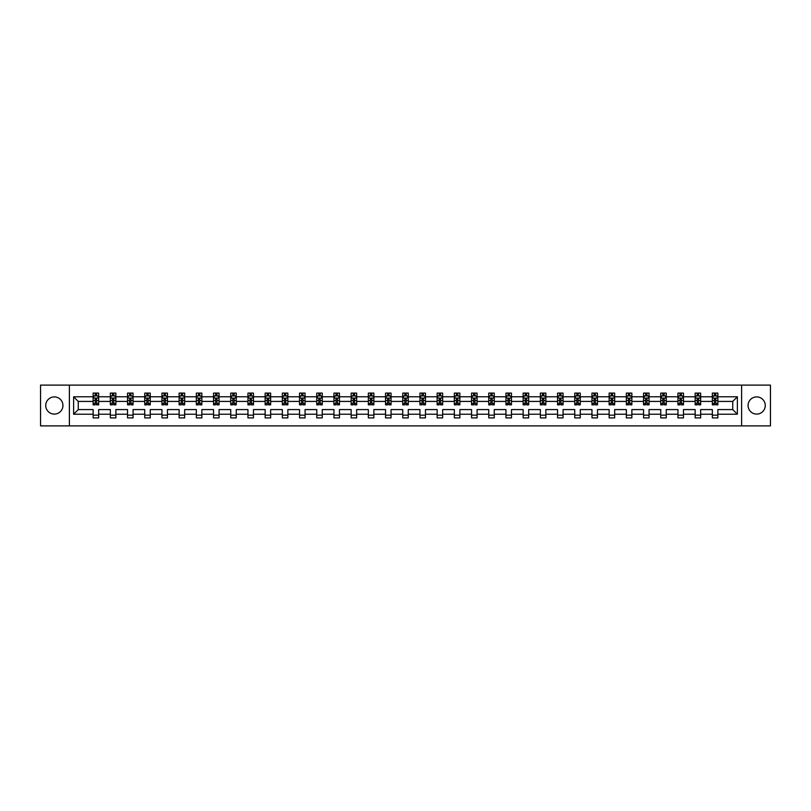 <?xml version="1.0" encoding="UTF-8"?>
<svg xmlns="http://www.w3.org/2000/svg" width="811" height="811" viewBox="0 0 811 811"><rect width="100%" height="100%" fill="white"/><g stroke="black" fill="none" stroke-linecap="round" stroke-linejoin="round"><path stroke-width="1.22" d="M756.663 396.903A8.597 8.597 0 0 0 748.066 405.5A8.597 8.597 0 0 0 756.663 414.097A8.597 8.597 0 0 0 765.27 405.5A8.597 8.597 0 0 0 756.663 396.903M54.337 396.903A8.597 8.597 0 0 0 45.73 405.5A8.597 8.597 0 0 0 54.337 414.097A8.597 8.597 0 0 0 62.934 405.5A8.597 8.597 0 0 0 54.337 396.903M741.619 425.897L770.45 425.897L770.45 385.103L741.619 385.103L741.619 425.897L69.381 425.897L69.381 385.103L40.55 385.103L40.55 425.897L69.381 425.897M717.857 414.208L717.857 409.575L732.738 409.575L737.371 414.208L717.857 414.208L717.857 417.908L712.342 417.908L712.342 414.208L700.653 414.208L700.653 417.908L695.149 417.908L695.149 414.208L683.46 414.208L683.46 417.908L677.945 417.908L677.945 414.208L666.257 414.208L666.257 417.908L660.742 417.908L660.742 414.208L649.053 414.208L649.053 417.908L643.549 417.908L643.549 414.208L631.86 414.208L631.86 417.908L626.345 417.908L626.345 414.208L614.657 414.208L614.657 417.908L609.142 417.908L609.142 414.208L597.454 414.208L597.454 417.908L591.949 417.908L591.949 414.208L580.26 414.208L580.26 417.908L574.746 417.908L574.746 414.208L563.057 414.208L563.057 417.908L557.542 417.908L557.542 414.208L545.854 414.208L545.854 417.908L540.349 417.908L540.349 414.208L528.66 414.208L528.66 417.908L523.146 417.908L523.146 414.208L511.457 414.208L511.457 417.908L505.942 417.908L505.942 414.208L494.254 414.208L494.254 417.908L488.739 417.908L488.739 414.208L477.061 414.208L477.061 417.908L471.546 417.908L471.546 414.208L459.857 414.208L459.857 417.908L454.342 417.908L454.342 414.208L442.654 414.208L442.654 417.908L437.139 417.908L437.139 414.208L425.461 414.208L425.461 417.908L419.946 417.908L419.946 414.208L408.257 414.208L408.257 417.908L402.743 417.908L402.743 414.208L391.054 414.208L391.054 417.908L385.539 417.908L385.539 414.208L373.861 414.208L373.861 417.908L368.346 417.908L368.346 414.208L356.658 414.208L356.658 417.908L351.143 417.908L351.143 414.208L339.454 414.208L339.454 417.908L333.939 417.908L333.939 414.208L322.261 414.208L322.261 417.908L316.746 417.908L316.746 414.208L305.058 414.208L305.058 417.908L299.543 417.908L299.543 414.208L287.854 414.208L287.854 417.908L282.34 417.908L282.34 414.208L270.651 414.208L270.651 417.908L265.146 417.908L265.146 414.208L253.458 414.208L253.458 417.908L247.943 417.908L247.943 414.208L236.254 414.208L236.254 417.908L230.74 417.908L230.74 414.208L219.051 414.208L219.051 417.908L213.546 417.908L213.546 414.208L201.858 414.208L201.858 417.908L196.343 417.908L196.343 414.208L184.655 414.208L184.655 417.908L179.14 417.908L179.14 414.208L167.451 414.208L167.451 417.908L161.947 417.908L161.947 414.208L150.258 414.208L150.258 417.908L144.743 417.908L144.743 414.208L133.055 414.208L133.055 417.908L127.54 417.908L127.54 414.208L115.851 414.208L115.851 417.908L110.347 417.908L110.347 414.208L98.658 414.208L98.658 417.908L93.143 417.908L93.143 414.208L73.629 414.208L73.629 396.792L93.143 396.792L93.143 393.092L98.658 393.092L98.658 396.792L110.347 396.792L110.347 393.092L115.851 393.092L115.851 396.792L127.54 396.792L127.54 393.092L133.055 393.092L133.055 396.792L144.743 396.792L144.743 393.092L150.258 393.092L150.258 396.792L161.947 396.792L161.947 393.092L167.451 393.092L167.451 396.792L179.14 396.792L179.14 393.092L184.655 393.092L184.655 396.792L196.343 396.792L196.343 393.092L201.858 393.092L201.858 396.792L213.546 396.792L213.546 393.092L219.051 393.092L219.051 396.792L230.74 396.792L230.74 393.092L236.254 393.092L236.254 396.792L247.943 396.792L247.943 393.092L253.458 393.092L253.458 396.792L265.146 396.792L265.146 393.092L270.651 393.092L270.651 396.792L282.34 396.792L282.34 393.092L287.854 393.092L287.854 396.792L299.543 396.792L299.543 393.092L305.058 393.092L305.058 396.792L316.746 396.792L316.746 393.092L322.261 393.092L322.261 396.792L333.939 396.792L333.939 393.092L339.454 393.092L339.454 396.792L351.143 396.792L351.143 393.092L356.658 393.092L356.658 396.792L368.346 396.792L368.346 393.092L373.861 393.092L373.861 396.792L385.539 396.792L385.539 393.092L391.054 393.092L391.054 396.792L402.743 396.792L402.743 393.092L408.257 393.092L408.257 396.792L419.946 396.792L419.946 393.092L425.461 393.092L425.461 396.792L437.139 396.792L437.139 393.092L442.654 393.092L442.654 396.792L454.342 396.792L454.342 393.092L459.857 393.092L459.857 396.792L471.546 396.792L471.546 393.092L477.061 393.092L477.061 396.792L488.739 396.792L488.739 393.092L494.254 393.092L494.254 396.792L505.942 396.792L505.942 393.092L511.457 393.092L511.457 396.792L523.146 396.792L523.146 393.092L528.66 393.092L528.66 396.792L540.349 396.792L540.349 393.092L545.854 393.092L545.854 396.792L557.542 396.792L557.542 393.092L563.057 393.092L563.057 396.792L574.746 396.792L574.746 393.092L580.26 393.092L580.26 396.792L591.949 396.792L591.949 393.092L597.454 393.092L597.454 396.792L609.142 396.792L609.142 393.092L614.657 393.092L614.657 396.792L626.345 396.792L626.345 393.092L631.86 393.092L631.86 396.792L643.549 396.792L643.549 393.092L649.053 393.092L649.053 396.792L660.742 396.792L660.742 393.092L666.257 393.092L666.257 396.792L677.945 396.792L677.945 393.092L683.46 393.092L683.46 396.792L695.149 396.792L695.149 393.092L700.653 393.092L700.653 396.792L712.342 396.792L712.342 393.092L717.857 393.092L717.857 396.792L737.371 396.792L737.371 414.208M741.619 385.103L69.381 385.103M712.342 396.792L712.342 401.425L700.653 401.425L700.653 396.792M700.653 414.208L700.653 409.575L712.342 409.575L712.342 414.208M695.149 396.792L695.149 401.425L683.46 401.425L683.46 396.792M683.46 414.208L683.46 409.575L695.149 409.575L695.149 414.208M677.945 396.792L677.945 401.425L666.257 401.425L666.257 396.792M666.257 414.208L666.257 409.575L677.945 409.575L677.945 414.208M660.742 396.792L660.742 401.425L649.053 401.425L649.053 396.792M649.053 414.208L649.053 409.575L660.742 409.575L660.742 414.208M643.549 396.792L643.549 401.425L631.86 401.425L631.86 396.792M631.86 414.208L631.86 409.575L643.549 409.575L643.549 414.208M626.345 396.792L626.345 401.425L614.657 401.425L614.657 396.792M614.657 414.208L614.657 409.575L626.345 409.575L626.345 414.208M609.142 396.792L609.142 401.425L597.454 401.425L597.454 396.792M597.454 414.208L597.454 409.575L609.142 409.575L609.142 414.208M591.949 396.792L591.949 401.425L580.26 401.425L580.26 396.792M580.26 414.208L580.26 409.575L591.949 409.575L591.949 414.208M574.746 396.792L574.746 401.425L563.057 401.425L563.057 396.792M563.057 414.208L563.057 409.575L574.746 409.575L574.746 414.208M557.542 396.792L557.542 401.425L545.854 401.425L545.854 396.792M545.854 414.208L545.854 409.575L557.542 409.575L557.542 414.208M540.349 396.792L540.349 401.425L528.66 401.425L528.66 396.792M528.66 414.208L528.66 409.575L540.349 409.575L540.349 414.208M523.146 396.792L523.146 401.425L511.457 401.425L511.457 396.792M511.457 414.208L511.457 409.575L523.146 409.575L523.146 414.208M505.942 396.792L505.942 401.425L494.254 401.425L494.254 396.792M494.254 414.208L494.254 409.575L505.942 409.575L505.942 414.208M488.739 396.792L488.739 401.425L477.061 401.425L477.061 396.792M477.061 414.208L477.061 409.575L488.739 409.575L488.739 414.208M471.546 396.792L471.546 401.425L459.857 401.425L459.857 396.792M459.857 414.208L459.857 409.575L471.546 409.575L471.546 414.208M454.342 396.792L454.342 401.425L442.654 401.425L442.654 396.792M442.654 414.208L442.654 409.575L454.342 409.575L454.342 414.208M437.139 396.792L437.139 401.425L425.461 401.425L425.461 396.792M425.461 414.208L425.461 409.575L437.139 409.575L437.139 414.208M419.946 396.792L419.946 401.425L408.257 401.425L408.257 396.792M408.257 414.208L408.257 409.575L419.946 409.575L419.946 414.208M402.743 396.792L402.743 401.425L391.054 401.425L391.054 396.792M391.054 414.208L391.054 409.575L402.743 409.575L402.743 414.208M385.539 396.792L385.539 401.425L373.861 401.425L373.861 396.792M373.861 414.208L373.861 409.575L385.539 409.575L385.539 414.208M368.346 396.792L368.346 401.425L356.658 401.425L356.658 396.792M356.658 414.208L356.658 409.575L368.346 409.575L368.346 414.208M351.143 396.792L351.143 401.425L339.454 401.425L339.454 396.792M339.454 414.208L339.454 409.575L351.143 409.575L351.143 414.208M333.939 396.792L333.939 401.425L322.261 401.425L322.261 396.792M322.261 414.208L322.261 409.575L333.939 409.575L333.939 414.208M316.746 396.792L316.746 401.425L305.058 401.425L305.058 396.792M305.058 414.208L305.058 409.575L316.746 409.575L316.746 414.208M299.543 396.792L299.543 401.425L287.854 401.425L287.854 396.792M287.854 414.208L287.854 409.575L299.543 409.575L299.543 414.208M282.34 396.792L282.34 401.425L270.651 401.425L270.651 396.792M270.651 414.208L270.651 409.575L282.34 409.575L282.34 414.208M265.146 396.792L265.146 401.425L253.458 401.425L253.458 396.792M253.458 414.208L253.458 409.575L265.146 409.575L265.146 414.208M247.943 396.792L247.943 401.425L236.254 401.425L236.254 396.792M236.254 414.208L236.254 409.575L247.943 409.575L247.943 414.208M230.74 396.792L230.74 401.425L219.051 401.425L219.051 396.792M219.051 414.208L219.051 409.575L230.74 409.575L230.74 414.208M213.546 396.792L213.546 401.425L201.858 401.425L201.858 396.792M201.858 414.208L201.858 409.575L213.546 409.575L213.546 414.208M196.343 396.792L196.343 401.425L184.655 401.425L184.655 396.792M184.655 414.208L184.655 409.575L196.343 409.575L196.343 414.208M179.14 396.792L179.14 401.425L167.451 401.425L167.451 396.792M167.451 414.208L167.451 409.575L179.14 409.575L179.14 414.208M161.947 396.792L161.947 401.425L150.258 401.425L150.258 396.792M150.258 414.208L150.258 409.575L161.947 409.575L161.947 414.208M144.743 396.792L144.743 401.425L133.055 401.425L133.055 396.792M133.055 414.208L133.055 409.575L144.743 409.575L144.743 414.208M127.54 396.792L127.54 401.425L115.851 401.425L115.851 396.792M115.851 414.208L115.851 409.575L127.54 409.575L127.54 414.208M110.347 396.792L110.347 401.425L98.658 401.425L98.658 396.792M98.658 414.208L98.658 409.575L110.347 409.575L110.347 414.208M93.143 396.792L93.143 401.425L78.261 401.425L78.261 409.575L93.143 409.575L93.143 414.208M73.629 396.792L78.261 401.425M732.738 409.575L732.738 401.425L717.857 401.425L717.857 396.792M714.44 395.849L715.758 395.849M697.237 395.849L698.565 395.849M680.044 395.849L681.362 395.849M662.84 395.849L664.158 395.849M645.637 395.849L646.965 395.849M628.444 395.849L629.762 395.849M611.241 395.849L612.558 395.849M594.037 395.849L595.365 395.849M576.844 395.849L578.162 395.849M559.641 395.849L560.959 395.849M542.437 395.849L543.765 395.849M525.234 395.849L526.562 395.849M508.041 395.849L509.359 395.849M490.837 395.849L492.165 395.849M473.634 395.849L474.962 395.849M456.441 395.849L457.759 395.849M439.238 395.849L440.566 395.849M422.034 395.849L423.362 395.849M404.841 395.849L406.159 395.849M387.638 395.849L388.966 395.849M370.434 395.849L371.762 395.849M353.241 395.849L354.559 395.849M336.038 395.849L337.366 395.849M318.835 395.849L320.163 395.849M301.641 395.849L302.959 395.849M284.438 395.849L285.766 395.849M267.235 395.849L268.563 395.849M250.041 395.849L251.359 395.849M232.838 395.849L234.156 395.849M215.635 395.849L216.963 395.849M198.442 395.849L199.759 395.849M181.238 395.849L182.556 395.849M164.035 395.849L165.363 395.849M146.842 395.849L148.16 395.849M129.638 395.849L130.956 395.849M112.435 395.849L113.763 395.849M95.242 395.849L96.56 395.849M93.143 415.151L98.658 415.151M110.347 415.151L115.851 415.151M127.54 415.151L133.055 415.151M144.743 415.151L150.258 415.151M161.947 415.151L167.451 415.151M179.14 415.151L184.655 415.151M196.343 415.151L201.858 415.151M213.546 415.151L219.051 415.151M230.74 415.151L236.254 415.151M247.943 415.151L253.458 415.151M265.146 415.151L270.651 415.151M282.34 415.151L287.854 415.151M299.543 415.151L305.058 415.151M316.746 415.151L322.261 415.151M333.939 415.151L339.454 415.151M351.143 415.151L356.658 415.151M368.346 415.151L373.861 415.151M385.539 415.151L391.054 415.151M402.743 415.151L408.257 415.151M419.946 415.151L425.461 415.151M437.139 415.151L442.654 415.151M454.342 415.151L459.857 415.151M471.546 415.151L477.061 415.151M488.739 415.151L494.254 415.151M505.942 415.151L511.457 415.151M523.146 415.151L528.66 415.151M540.349 415.151L545.854 415.151M557.542 415.151L563.057 415.151M574.746 415.151L580.26 415.151M591.949 415.151L597.454 415.151M609.142 415.151L614.657 415.151M626.345 415.151L631.86 415.151M643.549 415.151L649.053 415.151M660.742 415.151L666.257 415.151M677.945 415.151L683.46 415.151M695.149 415.151L700.653 415.151M712.342 415.151L717.857 415.151M78.261 409.575L73.629 414.208M737.371 396.792L732.738 401.425M96.56 394.531L95.242 394.531M94.177 396.042L93.143 396.042L93.143 393.092L95.242 393.092L95.242 395.91M93.143 403.452L93.143 404.841L95.242 404.841L95.242 403.452L93.143 403.452L93.143 401.425M98.658 401.425L98.658 404.841L96.56 404.841L96.56 398.941L95.242 398.941L95.242 403.452M97.614 396.042L98.658 396.042L98.658 393.092L96.56 393.092L96.56 395.91M98.658 398.11L97.553 395.91L94.248 395.91L93.143 398.11M113.763 394.531L112.435 394.531M111.381 396.042L110.347 396.042L110.347 393.092L112.435 393.092L112.435 395.91M110.347 403.452L110.347 404.841L112.435 404.841L112.435 403.452L110.347 403.452L110.347 401.425M115.851 401.425L115.851 404.841L113.763 404.841L113.763 398.941L112.435 398.941L112.435 403.452M114.817 396.042L115.851 396.042L115.851 393.092L113.763 393.092L113.763 395.91M115.851 398.11L114.756 395.91L111.442 395.91L110.347 398.11M130.956 394.531L129.638 394.531M128.584 396.042L127.54 396.042L127.54 393.092L129.638 393.092L129.638 395.91M127.54 403.452L127.54 404.841L129.638 404.841L129.638 403.452L127.54 403.452L127.54 401.425M133.055 401.425L133.055 404.841L130.956 404.841L130.956 398.941L129.638 398.941L129.638 403.452M132.021 396.042L133.055 396.042L133.055 393.092L130.956 393.092L130.956 395.91M133.055 398.11L131.95 395.91L128.645 395.91L127.54 398.11M148.16 394.531L146.842 394.531M145.777 396.042L144.743 396.042L144.743 393.092L146.842 393.092L146.842 395.91M144.743 403.452L144.743 404.841L146.842 404.841L146.842 403.452L144.743 403.452L144.743 401.425M150.258 401.425L150.258 404.841L148.16 404.841L148.16 398.941L146.842 398.941L146.842 403.452M149.224 396.042L150.258 396.042L150.258 393.092L148.16 393.092L148.16 395.91M150.258 398.11L149.153 395.91L145.848 395.91L144.743 398.11M165.363 394.531L164.035 394.531M162.981 396.042L161.947 396.042L161.947 393.092L164.035 393.092L164.035 395.91M161.947 403.452L161.947 404.841L164.035 404.841L164.035 403.452L161.947 403.452L161.947 401.425M167.451 401.425L167.451 404.841L165.363 404.841L165.363 398.941L164.035 398.941L164.035 403.452M166.417 396.042L167.451 396.042L167.451 393.092L165.363 393.092L165.363 395.91M167.451 398.11L166.356 395.91L163.041 395.91L161.947 398.11M182.556 394.531L181.238 394.531M180.184 396.042L179.14 396.042L179.14 393.092L181.238 393.092L181.238 395.91M179.14 403.452L179.14 404.841L181.238 404.841L181.238 403.452L179.14 403.452L179.14 401.425M184.655 401.425L184.655 404.841L182.556 404.841L182.556 398.941L181.238 398.941L181.238 403.452M183.621 396.042L184.655 396.042L184.655 393.092L182.556 393.092L182.556 395.91M184.655 398.11L183.55 395.91L180.245 395.91L179.14 398.11M199.759 394.531L198.442 394.531M197.377 396.042L196.343 396.042L196.343 393.092L198.442 393.092L198.442 395.91M196.343 403.452L196.343 404.841L198.442 404.841L198.442 403.452L196.343 403.452L196.343 401.425M201.858 401.425L201.858 404.841L199.759 404.841L199.759 398.941L198.442 398.941L198.442 403.452M200.824 396.042L201.858 396.042L201.858 393.092L199.759 393.092L199.759 395.91M201.858 398.11L200.753 395.91L197.448 395.91L196.343 398.11M216.963 394.531L215.635 394.531M214.58 396.042L213.546 396.042L213.546 393.092L215.635 393.092L215.635 395.91M213.546 403.452L213.546 404.841L215.635 404.841L215.635 403.452L213.546 403.452L213.546 401.425M219.051 401.425L219.051 404.841L216.963 404.841L216.963 398.941L215.635 398.941L215.635 403.452M218.017 396.042L219.051 396.042L219.051 393.092L216.963 393.092L216.963 395.91M219.051 398.11L217.956 395.91L214.641 395.91L213.546 398.11M234.156 394.531L232.838 394.531M231.784 396.042L230.74 396.042L230.74 393.092L232.838 393.092L232.838 395.91M230.74 403.452L230.74 404.841L232.838 404.841L232.838 403.452L230.74 403.452L230.74 401.425M236.254 401.425L236.254 404.841L234.156 404.841L234.156 398.941L232.838 398.941L232.838 403.452M235.22 396.042L236.254 396.042L236.254 393.092L234.156 393.092L234.156 395.91M236.254 398.11L235.149 395.91L231.845 395.91L230.74 398.11M251.359 394.531L250.041 394.531M248.977 396.042L247.943 396.042L247.943 393.092L250.041 393.092L250.041 395.91M247.943 403.452L247.943 404.841L250.041 404.841L250.041 403.452L247.943 403.452L247.943 401.425M253.458 401.425L253.458 404.841L251.359 404.841L251.359 398.941L250.041 398.941L250.041 403.452M252.424 396.042L253.458 396.042L253.458 393.092L251.359 393.092L251.359 395.91M253.458 398.11L252.353 395.91L249.048 395.91L247.943 398.11M268.563 394.531L267.235 394.531M266.18 396.042L265.146 396.042L265.146 393.092L267.235 393.092L267.235 395.91M265.146 403.452L265.146 404.841L267.235 404.841L267.235 403.452L265.146 403.452L265.146 401.425M270.651 401.425L270.651 404.841L268.563 404.841L268.563 398.941L267.235 398.941L267.235 403.452M269.617 396.042L270.651 396.042L270.651 393.092L268.563 393.092L268.563 395.91M270.651 398.11L269.556 395.91L266.241 395.91L265.146 398.11M285.766 394.531L284.438 394.531M283.384 396.042L282.34 396.042L282.34 393.092L284.438 393.092L284.438 395.91M282.34 403.452L282.34 404.841L284.438 404.841L284.438 403.452L282.34 403.452L282.34 401.425M287.854 401.425L287.854 404.841L285.766 404.841L285.766 398.941L284.438 398.941L284.438 403.452M286.82 396.042L287.854 396.042L287.854 393.092L285.766 393.092L285.766 395.91M287.854 398.11L286.749 395.91L283.445 395.91L282.34 398.11M302.959 394.531L301.641 394.531M300.577 396.042L299.543 396.042L299.543 393.092L301.641 393.092L301.641 395.91M299.543 403.452L299.543 404.841L301.641 404.841L301.641 403.452L299.543 403.452L299.543 401.425M305.058 401.425L305.058 404.841L302.959 404.841L302.959 398.941L301.641 398.941L301.641 403.452M304.024 396.042L305.058 396.042L305.058 393.092L302.959 393.092L302.959 395.91M305.058 398.11L303.953 395.91L300.648 395.91L299.543 398.11M320.163 394.531L318.835 394.531M317.78 396.042L316.746 396.042L316.746 393.092L318.835 393.092L318.835 395.91M316.746 403.452L316.746 404.841L318.835 404.841L318.835 403.452L316.746 403.452L316.746 401.425M322.261 401.425L322.261 404.841L320.163 404.841L320.163 398.941L318.835 398.941L318.835 403.452M321.217 396.042L322.261 396.042L322.261 393.092L320.163 393.092L320.163 395.91M322.261 398.11L321.156 395.91L317.841 395.91L316.746 398.11M337.366 394.531L336.038 394.531M334.984 396.042L333.939 396.042L333.939 393.092L336.038 393.092L336.038 395.91M333.939 403.452L333.939 404.841L336.038 404.841L336.038 403.452L333.939 403.452L333.939 401.425M339.454 401.425L339.454 404.841L337.366 404.841L337.366 398.941L336.038 398.941L336.038 403.452M338.42 396.042L339.454 396.042L339.454 393.092L337.366 393.092L337.366 395.91M339.454 398.11L338.349 395.91L335.044 395.91L333.939 398.11M354.559 394.531L353.241 394.531M352.177 396.042L351.143 396.042L351.143 393.092L353.241 393.092L353.241 395.91M351.143 403.452L351.143 404.841L353.241 404.841L353.241 403.452L351.143 403.452L351.143 401.425M356.658 401.425L356.658 404.841L354.559 404.841L354.559 398.941L353.241 398.941L353.241 403.452M355.623 396.042L356.658 396.042L356.658 393.092L354.559 393.092L354.559 395.91M356.658 398.11L355.553 395.91L352.248 395.91L351.143 398.11M371.762 394.531L370.434 394.531M369.38 396.042L368.346 396.042L368.346 393.092L370.434 393.092L370.434 395.91M368.346 403.452L368.346 404.841L370.434 404.841L370.434 403.452L368.346 403.452L368.346 401.425M373.861 401.425L373.861 404.841L371.762 404.841L371.762 398.941L370.434 398.941L370.434 403.452M372.817 396.042L373.861 396.042L373.861 393.092L371.762 393.092L371.762 395.91M373.861 398.11L372.756 395.91L369.451 395.91L368.346 398.11M388.966 394.531L387.638 394.531M386.583 396.042L385.539 396.042L385.539 393.092L387.638 393.092L387.638 395.91M385.539 403.452L385.539 404.841L387.638 404.841L387.638 403.452L385.539 403.452L385.539 401.425M391.054 401.425L391.054 404.841L388.966 404.841L388.966 398.941L387.638 398.941L387.638 403.452M390.02 396.042L391.054 396.042L391.054 393.092L388.966 393.092L388.966 395.91M391.054 398.11L389.949 395.91L386.644 395.91L385.539 398.11M406.159 394.531L404.841 394.531M403.777 396.042L402.743 396.042L402.743 393.092L404.841 393.092L404.841 395.91M402.743 403.452L402.743 404.841L404.841 404.841L404.841 403.452L402.743 403.452L402.743 401.425M408.257 401.425L408.257 404.841L406.159 404.841L406.159 398.941L404.841 398.941L404.841 403.452M407.223 396.042L408.257 396.042L408.257 393.092L406.159 393.092L406.159 395.91M408.257 398.11L407.152 395.91L403.848 395.91L402.743 398.11M423.362 394.531L422.034 394.531M420.98 396.042L419.946 396.042L419.946 393.092L422.034 393.092L422.034 395.91M419.946 403.452L419.946 404.841L422.034 404.841L422.034 403.452L419.946 403.452L419.946 401.425M425.461 401.425L425.461 404.841L423.362 404.841L423.362 398.941L422.034 398.941L422.034 403.452M424.417 396.042L425.461 396.042L425.461 393.092L423.362 393.092L423.362 395.91M425.461 398.11L424.356 395.91L421.051 395.91L419.946 398.11M440.566 394.531L439.238 394.531M438.183 396.042L437.139 396.042L437.139 393.092L439.238 393.092L439.238 395.91M437.139 403.452L437.139 404.841L439.238 404.841L439.238 403.452L437.139 403.452L437.139 401.425M442.654 401.425L442.654 404.841L440.566 404.841L440.566 398.941L439.238 398.941L439.238 403.452M441.62 396.042L442.654 396.042L442.654 393.092L440.566 393.092L440.566 395.91M442.654 398.11L441.549 395.91L438.244 395.91L437.139 398.11M457.759 394.531L456.441 394.531M455.376 396.042L454.342 396.042L454.342 393.092L456.441 393.092L456.441 395.91M454.342 403.452L454.342 404.841L456.441 404.841L456.441 403.452L454.342 403.452L454.342 401.425M459.857 401.425L459.857 404.841L457.759 404.841L457.759 398.941L456.441 398.941L456.441 403.452M458.823 396.042L459.857 396.042L459.857 393.092L457.759 393.092L457.759 395.91M459.857 398.11L458.752 395.91L455.447 395.91L454.342 398.11M474.962 394.531L473.634 394.531M472.58 396.042L471.546 396.042L471.546 393.092L473.634 393.092L473.634 395.91M471.546 403.452L471.546 404.841L473.634 404.841L473.634 403.452L471.546 403.452L471.546 401.425M477.061 401.425L477.061 404.841L474.962 404.841L474.962 398.941L473.634 398.941L473.634 403.452M476.016 396.042L477.061 396.042L477.061 393.092L474.962 393.092L474.962 395.91M477.061 398.11L475.956 395.91L472.651 395.91L471.546 398.11M492.165 394.531L490.837 394.531M489.783 396.042L488.739 396.042L488.739 393.092L490.837 393.092L490.837 395.91M488.739 403.452L488.739 404.841L490.837 404.841L490.837 403.452L488.739 403.452L488.739 401.425M494.254 401.425L494.254 404.841L492.165 404.841L492.165 398.941L490.837 398.941L490.837 403.452M493.22 396.042L494.254 396.042L494.254 393.092L492.165 393.092L492.165 395.91M494.254 398.11L493.159 395.91L489.844 395.91L488.739 398.11M509.359 394.531L508.041 394.531M506.976 396.042L505.942 396.042L505.942 393.092L508.041 393.092L508.041 395.91M505.942 403.452L505.942 404.841L508.041 404.841L508.041 403.452L505.942 403.452L505.942 401.425M511.457 401.425L511.457 404.841L509.359 404.841L509.359 398.941L508.041 398.941L508.041 403.452M510.423 396.042L511.457 396.042L511.457 393.092L509.359 393.092L509.359 395.91M511.457 398.11L510.352 395.91L507.047 395.91L505.942 398.11M526.562 394.531L525.234 394.531M524.18 396.042L523.146 396.042L523.146 393.092L525.234 393.092L525.234 395.91M523.146 403.452L523.146 404.841L525.234 404.841L525.234 403.452L523.146 403.452L523.146 401.425M528.66 401.425L528.66 404.841L526.562 404.841L526.562 398.941L525.234 398.941L525.234 403.452M527.616 396.042L528.66 396.042L528.66 393.092L526.562 393.092L526.562 395.91M528.66 398.11L527.555 395.91L524.251 395.91L523.146 398.11M543.765 394.531L542.437 394.531M541.383 396.042L540.349 396.042L540.349 393.092L542.437 393.092L542.437 395.91M540.349 403.452L540.349 404.841L542.437 404.841L542.437 403.452L540.349 403.452L540.349 401.425M545.854 401.425L545.854 404.841L543.765 404.841L543.765 398.941L542.437 398.941L542.437 403.452M544.82 396.042L545.854 396.042L545.854 393.092L543.765 393.092L543.765 395.91M545.854 398.11L544.759 395.91L541.444 395.91L540.349 398.11M560.959 394.531L559.641 394.531M558.576 396.042L557.542 396.042L557.542 393.092L559.641 393.092L559.641 395.91M557.542 403.452L557.542 404.841L559.641 404.841L559.641 403.452L557.542 403.452L557.542 401.425M563.057 401.425L563.057 404.841L560.959 404.841L560.959 398.941L559.641 398.941L559.641 403.452M562.023 396.042L563.057 396.042L563.057 393.092L560.959 393.092L560.959 395.91M563.057 398.11L561.952 395.91L558.647 395.91L557.542 398.11M578.162 394.531L576.844 394.531M575.78 396.042L574.746 396.042L574.746 393.092L576.844 393.092L576.844 395.91M574.746 403.452L574.746 404.841L576.844 404.841L576.844 403.452L574.746 403.452L574.746 401.425M580.26 401.425L580.26 404.841L578.162 404.841L578.162 398.941L576.844 398.941L576.844 403.452M579.216 396.042L580.26 396.042L580.26 393.092L578.162 393.092L578.162 395.91M580.26 398.11L579.155 395.91L575.851 395.91L574.746 398.11M595.365 394.531L594.037 394.531M592.983 396.042L591.949 396.042L591.949 393.092L594.037 393.092L594.037 395.91M591.949 403.452L591.949 404.841L594.037 404.841L594.037 403.452L591.949 403.452L591.949 401.425M597.454 401.425L597.454 404.841L595.365 404.841L595.365 398.941L594.037 398.941L594.037 403.452M596.42 396.042L597.454 396.042L597.454 393.092L595.365 393.092L595.365 395.91M597.454 398.11L596.359 395.91L593.044 395.91L591.949 398.11M612.558 394.531L611.241 394.531M610.176 396.042L609.142 396.042L609.142 393.092L611.241 393.092L611.241 395.91M609.142 403.452L609.142 404.841L611.241 404.841L611.241 403.452L609.142 403.452L609.142 401.425M614.657 401.425L614.657 404.841L612.558 404.841L612.558 398.941L611.241 398.941L611.241 403.452M613.623 396.042L614.657 396.042L614.657 393.092L612.558 393.092L612.558 395.91M614.657 398.11L613.552 395.91L610.247 395.91L609.142 398.11M629.762 394.531L628.444 394.531M627.379 396.042L626.345 396.042L626.345 393.092L628.444 393.092L628.444 395.91M626.345 403.452L626.345 404.841L628.444 404.841L628.444 403.452L626.345 403.452L626.345 401.425M631.86 401.425L631.86 404.841L629.762 404.841L629.762 398.941L628.444 398.941L628.444 403.452M630.816 396.042L631.86 396.042L631.86 393.092L629.762 393.092L629.762 395.91M631.86 398.11L630.755 395.91L627.45 395.91L626.345 398.11M646.965 394.531L645.637 394.531M644.583 396.042L643.549 396.042L643.549 393.092L645.637 393.092L645.637 395.91M643.549 403.452L643.549 404.841L645.637 404.841L645.637 403.452L643.549 403.452L643.549 401.425M649.053 401.425L649.053 404.841L646.965 404.841L646.965 398.941L645.637 398.941L645.637 403.452M648.019 396.042L649.053 396.042L649.053 393.092L646.965 393.092L646.965 395.91M649.053 398.11L647.959 395.91L644.644 395.91L643.549 398.11M664.158 394.531L662.84 394.531M661.776 396.042L660.742 396.042L660.742 393.092L662.84 393.092L662.84 395.91M660.742 403.452L660.742 404.841L662.84 404.841L662.84 403.452L660.742 403.452L660.742 401.425M666.257 401.425L666.257 404.841L664.158 404.841L664.158 398.941L662.84 398.941L662.84 403.452M665.223 396.042L666.257 396.042L666.257 393.092L664.158 393.092L664.158 395.91M666.257 398.11L665.152 395.91L661.847 395.91L660.742 398.11M681.362 394.531L680.044 394.531M678.979 396.042L677.945 396.042L677.945 393.092L680.044 393.092L680.044 395.91M677.945 403.452L677.945 404.841L680.044 404.841L680.044 403.452L677.945 403.452L677.945 401.425M683.46 401.425L683.46 404.841L681.362 404.841L681.362 398.941L680.044 398.941L680.044 403.452M682.416 396.042L683.46 396.042L683.46 393.092L681.362 393.092L681.362 395.91M683.46 398.11L682.355 395.91L679.05 395.91L677.945 398.11M698.565 394.531L697.237 394.531M696.183 396.042L695.149 396.042L695.149 393.092L697.237 393.092L697.237 395.91M695.149 403.452L695.149 404.841L697.237 404.841L697.237 403.452L695.149 403.452L695.149 401.425M700.653 401.425L700.653 404.841L698.565 404.841L698.565 398.941L697.237 398.941L697.237 403.452M699.619 396.042L700.653 396.042L700.653 393.092L698.565 393.092L698.565 395.91M700.653 398.11L699.558 395.91L696.243 395.91L695.149 398.11M715.758 394.531L714.44 394.531M713.386 396.042L712.342 396.042L712.342 393.092L714.44 393.092L714.44 395.91M712.342 403.452L712.342 404.841L714.44 404.841L714.44 403.452L712.342 403.452L712.342 401.425M717.857 401.425L717.857 404.841L715.758 404.841L715.758 398.941L714.44 398.941L714.44 403.452M716.823 396.042L717.857 396.042L717.857 393.092L715.758 393.092L715.758 395.91M717.857 398.11L716.752 395.91L713.447 395.91L712.342 398.11M98.628 398.059L93.174 398.059M98.658 403.452L96.56 403.452M95.242 400.502L93.143 400.502M98.658 400.502L96.56 400.502M96.56 395.231L95.242 395.231M115.831 398.059L110.367 398.059M115.851 403.452L113.763 403.452M112.435 400.502L110.347 400.502M115.851 400.502L113.763 400.502M113.763 395.231L112.435 395.231M133.024 398.059L127.57 398.059M133.055 403.452L130.956 403.452M129.638 400.502L127.54 400.502M133.055 400.502L130.956 400.502M130.956 395.231L129.638 395.231M150.228 398.059L144.774 398.059M150.258 403.452L148.16 403.452M146.842 400.502L144.743 400.502M150.258 400.502L148.16 400.502M148.16 395.231L146.842 395.231M167.431 398.059L161.967 398.059M167.451 403.452L165.363 403.452M164.035 400.502L161.947 400.502M167.451 400.502L165.363 400.502M165.363 395.231L164.035 395.231M184.624 398.059L179.17 398.059M184.655 403.452L182.556 403.452M181.238 400.502L179.14 400.502M184.655 400.502L182.556 400.502M182.556 395.231L181.238 395.231M201.827 398.059L196.374 398.059M201.858 403.452L199.759 403.452M198.442 400.502L196.343 400.502M201.858 400.502L199.759 400.502M199.759 395.231L198.442 395.231M219.031 398.059L213.567 398.059M219.051 403.452L216.963 403.452M215.635 400.502L213.546 400.502M219.051 400.502L216.963 400.502M216.963 395.231L215.635 395.231M236.224 398.059L230.77 398.059M236.254 403.452L234.156 403.452M232.838 400.502L230.74 400.502M236.254 400.502L234.156 400.502M234.156 395.231L232.838 395.231M253.427 398.059L247.973 398.059M253.458 403.452L251.359 403.452M250.041 400.502L247.943 400.502M253.458 400.502L251.359 400.502M251.359 395.231L250.041 395.231M270.631 398.059L265.167 398.059M270.651 403.452L268.563 403.452M267.235 400.502L265.146 400.502M270.651 400.502L268.563 400.502M268.563 395.231L267.235 395.231M287.824 398.059L282.37 398.059M287.854 403.452L285.766 403.452M284.438 400.502L282.34 400.502M287.854 400.502L285.766 400.502M285.766 395.231L284.438 395.231M305.027 398.059L299.573 398.059M305.058 403.452L302.959 403.452M301.641 400.502L299.543 400.502M305.058 400.502L302.959 400.502M302.959 395.231L301.641 395.231M322.231 398.059L316.766 398.059M322.261 403.452L320.163 403.452M318.835 400.502L316.746 400.502M322.261 400.502L320.163 400.502M320.163 395.231L318.835 395.231M339.424 398.059L333.97 398.059M339.454 403.452L337.366 403.452M336.038 400.502L333.939 400.502M339.454 400.502L337.366 400.502M337.366 395.231L336.038 395.231M356.627 398.059L351.173 398.059M356.658 403.452L354.559 403.452M353.241 400.502L351.143 400.502M356.658 400.502L354.559 400.502M354.559 395.231L353.241 395.231M373.83 398.059L368.366 398.059M373.861 403.452L371.762 403.452M370.434 400.502L368.346 400.502M373.861 400.502L371.762 400.502M371.762 395.231L370.434 395.231M391.034 398.059L385.57 398.059M391.054 403.452L388.966 403.452M387.638 400.502L385.539 400.502M391.054 400.502L388.966 400.502M388.966 395.231L387.638 395.231M408.227 398.059L402.773 398.059M408.257 403.452L406.159 403.452M404.841 400.502L402.743 400.502M408.257 400.502L406.159 400.502M406.159 395.231L404.841 395.231M425.43 398.059L419.966 398.059M425.461 403.452L423.362 403.452M422.034 400.502L419.946 400.502M425.461 400.502L423.362 400.502M423.362 395.231L422.034 395.231M442.634 398.059L437.17 398.059M442.654 403.452L440.566 403.452M439.238 400.502L437.139 400.502M442.654 400.502L440.566 400.502M440.566 395.231L439.238 395.231M459.827 398.059L454.373 398.059M459.857 403.452L457.759 403.452M456.441 400.502L454.342 400.502M459.857 400.502L457.759 400.502M457.759 395.231L456.441 395.231M477.03 398.059L471.576 398.059M477.061 403.452L474.962 403.452M473.634 400.502L471.546 400.502M477.061 400.502L474.962 400.502M474.962 395.231L473.634 395.231M494.234 398.059L488.769 398.059M494.254 403.452L492.165 403.452M490.837 400.502L488.739 400.502M494.254 400.502L492.165 400.502M492.165 395.231L490.837 395.231M511.427 398.059L505.973 398.059M511.457 403.452L509.359 403.452M508.041 400.502L505.942 400.502M511.457 400.502L509.359 400.502M509.359 395.231L508.041 395.231M528.63 398.059L523.176 398.059M528.66 403.452L526.562 403.452M525.234 400.502L523.146 400.502M528.66 400.502L526.562 400.502M526.562 395.231L525.234 395.231M545.833 398.059L540.369 398.059M545.854 403.452L543.765 403.452M542.437 400.502L540.349 400.502M545.854 400.502L543.765 400.502M543.765 395.231L542.437 395.231M563.027 398.059L557.573 398.059M563.057 403.452L560.959 403.452M559.641 400.502L557.542 400.502M563.057 400.502L560.959 400.502M560.959 395.231L559.641 395.231M580.23 398.059L574.776 398.059M580.26 403.452L578.162 403.452M576.844 400.502L574.746 400.502M580.26 400.502L578.162 400.502M578.162 395.231L576.844 395.231M597.433 398.059L591.969 398.059M597.454 403.452L595.365 403.452M594.037 400.502L591.949 400.502M597.454 400.502L595.365 400.502M595.365 395.231L594.037 395.231M614.626 398.059L609.173 398.059M614.657 403.452L612.558 403.452M611.241 400.502L609.142 400.502M614.657 400.502L612.558 400.502M612.558 395.231L611.241 395.231M631.83 398.059L626.376 398.059M631.86 403.452L629.762 403.452M628.444 400.502L626.345 400.502M631.86 400.502L629.762 400.502M629.762 395.231L628.444 395.231M649.033 398.059L643.569 398.059M649.053 403.452L646.965 403.452M645.637 400.502L643.549 400.502M649.053 400.502L646.965 400.502M646.965 395.231L645.637 395.231M666.226 398.059L660.772 398.059M666.257 403.452L664.158 403.452M662.84 400.502L660.742 400.502M666.257 400.502L664.158 400.502M664.158 395.231L662.84 395.231M683.43 398.059L677.976 398.059M683.46 403.452L681.362 403.452M680.044 400.502L677.945 400.502M683.46 400.502L681.362 400.502M681.362 395.231L680.044 395.231M700.633 398.059L695.169 398.059M700.653 403.452L698.565 403.452M697.237 400.502L695.149 400.502M700.653 400.502L698.565 400.502M698.565 395.231L697.237 395.231M717.826 398.059L712.372 398.059M717.857 403.452L715.758 403.452M714.44 400.502L712.342 400.502M717.857 400.502L715.758 400.502M715.758 395.231L714.44 395.231"/></g></svg>

